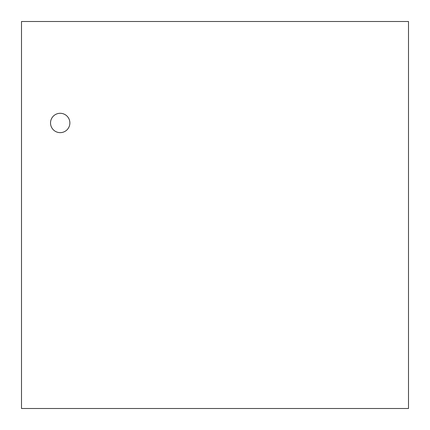 <?xml version="1.0" encoding="UTF-8"?>
<svg xmlns="http://www.w3.org/2000/svg" width="430" height="430" viewBox="0 0 430 430"><rect width="100%" height="100%" fill="white"/><g stroke="black" fill="none" stroke-linecap="round" stroke-linejoin="round"><path stroke-width="0.64" d="M50.525 122.969A9.675 9.675 0 0 0 65.037 131.349A9.675 9.675 0 0 0 65.037 114.59A9.675 9.675 0 0 0 50.525 122.969M21.5 408.5L408.5 408.5L408.5 21.5L21.5 21.5L21.5 408.5"/></g></svg>
